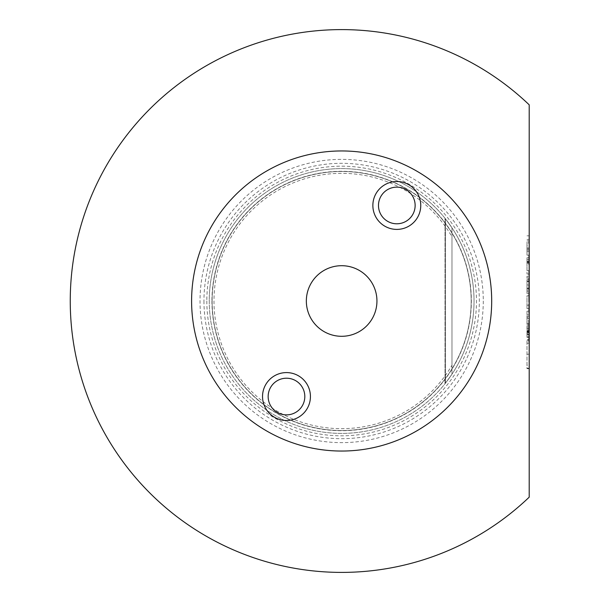 <?xml version="1.0" encoding="UTF-8"?>
<svg xmlns="http://www.w3.org/2000/svg" width="602" height="602" viewBox="0 0 602 602"><rect width="100%" height="100%" fill="white"/><g stroke="black" fill="none" stroke-linecap="round" stroke-linejoin="round"><path stroke-width="0.45" stroke-dasharray="3.01 2.26" d="M529.203 326.419L529.203 331.98L529.203 323.063L529.203 326.419L528.759 326.419L528.759 329.994L529.203 329.994M528.759 302.272L528.759 297.11L529.203 297.11L529.203 302.272L529.203 291.782L529.203 297.11L528.759 297.11L528.759 302.272L529.203 302.272M529.203 274.948L529.203 271.186L529.203 274.948L528.759 274.948L528.759 274.038L529.203 274.038M529.203 368.702L529.203 339.724L529.203 368.702L526.991 368.702L526.991 339.724L529.203 339.724L526.991 339.724L526.991 368.702L529.203 368.702M529.203 497.169L529.203 104.831A271.397 271.397 0 0 0 148.31 110.535A271.397 271.397 0 0 0 148.31 491.465A271.397 271.397 0 0 0 529.203 497.169M529.203 242.997L529.203 255.158L529.203 235.826L529.203 242.997L526.991 242.997L526.991 255.158L526.991 242.997M529.203 259.537L529.203 273.993L529.203 257.746L529.203 261.727L529.203 259.537L526.991 259.537L526.991 257.746L529.203 257.746L526.991 257.746L526.991 261.727L529.203 261.727L526.991 261.727L526.991 259.537L526.991 273.993L526.991 257.746L529.203 257.746L526.991 257.746L526.991 259.537L529.203 259.537L526.991 259.537M526.991 262.615L526.991 270.584L529.203 270.584L526.991 270.584L529.203 270.584L526.991 270.584L526.991 261.148L529.203 261.148L529.203 262.615L529.203 261.148L526.991 261.148L529.203 261.148L526.991 261.148L526.991 262.615L529.203 262.615L529.203 270.584L529.203 262.615L526.991 262.615L529.203 262.615M529.203 278.034L529.203 281.623L529.203 276.235L529.203 278.034L526.991 278.034L526.991 276.235L529.203 276.235L529.203 288.644L529.203 276.235L526.991 276.235L526.991 281.623L526.991 278.034L529.203 278.034M529.203 288.644L529.203 290.111L529.203 288.644L526.991 288.644L526.991 281.111L526.991 290.111L529.203 290.111L526.991 290.111L526.991 288.644L529.203 288.644M529.203 288.132L529.203 281.623L529.203 291.714L529.203 288.132L526.991 288.132L526.991 281.623L526.991 291.714L526.991 288.132L529.203 288.132M529.203 293.513L529.203 291.714L529.203 293.513L526.991 293.513L526.991 291.714L526.991 293.513L529.203 293.513M529.203 295.763L529.203 308.585L529.203 295.763L526.991 295.763L526.991 305.176L529.203 305.176L526.991 305.176L526.991 308.585L526.991 295.763L529.203 295.763M529.203 332.981L529.203 337.617L529.203 332.981M529.203 314.771L529.203 330.506L529.203 314.771L526.991 314.771L526.991 311.174L526.991 330.506L526.991 314.771M529.203 262.923L529.203 255.143L529.203 264.647L529.203 262.923L528.759 262.923L528.759 258.311L529.203 258.311M529.203 285.25L529.203 278.613L529.203 290.292L529.203 285.25L528.759 285.25L528.759 290.096L529.203 290.096M529.203 311.64L529.203 303.859L529.203 313.364L529.203 311.64L528.759 311.64L528.759 307.028L529.203 307.028M529.203 342.079L529.203 333.365L529.203 342.079L528.759 342.079L529.203 342.079M451.974 227.819A132.387 132.387 0 0 0 209.255 301A132.387 132.387 0 0 0 451.974 374.181L445.405 383.226L445.405 218.774L451.974 227.819L451.974 236.767A127.662 127.662 0 0 0 259.47 203.303A127.662 127.662 0 0 0 259.47 398.697A127.662 127.662 0 0 0 451.974 365.233L451.974 374.181L445.405 383.226L445.405 218.774L451.974 227.819A132.387 132.387 0 0 1 451.974 374.181L445.405 383.226L445.405 218.774L451.974 227.819L445.405 218.774L451.974 227.819L445.405 218.774L451.974 227.819L445.405 218.774L451.974 227.819L445.405 218.774L451.974 227.819L445.405 218.774L451.974 227.819L445.405 218.774L451.974 227.819L445.405 218.774L451.974 227.819L445.405 218.774L451.974 227.819L445.405 218.774L451.974 227.819L445.405 218.774L451.974 227.819L445.405 218.774L451.974 227.819L445.405 218.774L451.974 227.819L445.405 218.774L445.405 383.226L445.405 218.774L445.405 383.226L445.405 218.774L445.405 383.226L445.405 218.774L445.405 383.226L445.405 218.774L445.405 383.226L445.405 218.774L445.405 383.226L445.405 218.774L445.405 383.226L445.405 218.774L445.405 383.226L445.405 218.774L445.405 383.226L445.405 218.774L445.405 383.226L445.405 218.774L445.405 383.226L445.405 218.774L445.405 383.226L445.405 218.774L445.405 383.226L451.974 374.181L445.405 383.226L451.974 374.181L445.405 383.226L451.974 374.181L445.405 383.226L451.974 374.181L445.405 383.226L451.974 374.181L445.405 383.226L451.974 374.181L445.405 383.226L451.974 374.181L445.405 383.226L451.974 374.181L445.405 383.226L451.974 374.181L445.405 383.226L451.974 374.181L445.405 383.226L451.974 374.181L445.405 383.226L451.974 374.181L445.405 383.226L451.974 374.181L451.974 227.819M209.255 301A132.387 132.387 0 0 0 407.84 415.651A132.387 132.387 0 0 0 407.84 186.349A132.387 132.387 0 0 0 209.255 301M451.974 236.767L451.974 365.233M212.122 301A129.52 129.52 0 0 0 406.41 413.168A129.52 129.52 0 0 0 406.41 188.832A129.52 129.52 0 0 0 212.122 301A129.52 129.52 0 0 0 406.41 413.168A129.52 129.52 0 0 0 406.41 188.832A129.52 129.52 0 0 0 212.122 301A129.52 129.52 0 0 0 406.41 413.168A129.52 129.52 0 0 0 406.41 188.832A129.52 129.52 0 0 0 212.122 301M483.278 301A141.636 141.636 0 0 1 341.65 442.636A141.636 141.636 0 0 1 200.014 301A141.636 141.636 0 0 1 341.65 159.364A141.636 141.636 0 0 1 483.278 301M191.602 301A150.041 150.041 0 0 0 416.667 430.942A150.041 150.041 0 0 0 416.667 171.058A150.041 150.041 0 0 0 191.602 301M306.343 301A35.307 35.307 0 0 0 359.296 331.574A35.307 35.307 0 0 0 359.296 270.426A35.307 35.307 0 0 0 306.343 301M526.991 365.188L526.991 340.168L526.991 365.188L529.203 365.188L529.203 343.238L529.203 368.258L529.203 340.168L529.203 365.188M526.991 354.217L529.203 354.217M526.991 343.238L529.203 343.238M529.203 245.488L529.203 242.012L529.203 248.965L529.203 245.488L526.991 245.488L526.991 242.012L529.203 242.012M526.991 242.012L526.991 245.488M526.991 248.965L529.203 248.965M526.991 235.826L529.203 235.826M526.991 239.423L529.203 239.423M526.991 240.875L529.203 240.875M526.991 250.101L529.203 250.101M526.991 251.561L529.203 251.561M526.991 255.158L529.203 255.158M526.991 247.979L529.203 247.979M526.991 273.993L529.203 273.993L526.991 273.993M526.991 279.712L526.991 284.949L526.991 279.644L529.203 279.644L526.991 279.644L526.991 281.111L529.203 281.111L526.991 281.111L526.991 279.712L529.203 279.712M526.991 284.949L529.203 284.949L526.991 284.949M526.991 276.235L529.203 276.235L526.991 276.235M526.991 308.585L529.203 308.585L529.203 305.244L529.203 311.979L529.203 308.608L526.991 308.585M526.991 332.981L526.991 337.617L526.991 332.981M529.203 331.032L529.203 334.78L529.203 330.664L529.203 332.357L529.203 331.032L526.991 331.032L526.991 334.78L526.991 333.44L529.203 333.44M526.991 333.44L526.991 330.664L526.991 332.357L529.203 332.357M526.991 332.357L526.991 331.032M526.991 331.98L529.203 331.98L528.759 331.98L528.759 325.991L529.203 325.991M526.991 330.664L529.203 330.664M526.991 331.333L529.203 331.333M526.991 334.193L529.203 334.193L529.203 332.658L529.203 334.193L526.991 334.193L526.991 332.658L526.991 334.193L529.203 334.193L526.991 334.193M526.991 334.78L529.203 334.78L526.991 334.78M529.203 332.658L529.203 331.747L529.203 332.658L526.991 332.658L526.991 331.747L526.991 332.658L529.203 332.658M526.991 316.223L529.203 316.223M526.991 325.449L529.203 325.449M526.991 326.909L529.203 326.909M526.991 330.506L529.203 330.506M526.991 323.334L529.203 323.334M526.991 318.345L529.203 318.345M526.991 311.174L529.203 311.174M529.203 320.836L529.203 324.32L529.203 320.836L526.991 320.836L526.991 317.359L529.203 317.359M526.991 317.359L526.991 320.836M526.991 324.32L529.203 324.32M528.759 258.311L528.759 257.242L529.203 257.242M528.759 257.242L528.759 261.321L529.203 261.321M528.759 261.321L528.759 259.725L529.203 259.725M528.759 259.725L528.759 255.143L529.203 255.143M528.759 255.143L528.759 259.974L529.203 259.974M528.759 259.974L528.759 264.647L529.203 264.647M528.759 264.647L528.759 262.923M528.759 259.898L528.759 263.262L528.759 259.898L529.203 259.898L529.203 256.535L529.203 263.262L529.203 259.898M528.759 256.535L529.203 256.535M528.759 260.019L529.203 260.019M528.759 263.262L529.203 263.262M528.759 274.038L528.759 271.186L529.203 271.186L528.759 271.186L528.759 272.571L529.203 272.571L528.759 272.571L528.759 274.948M528.759 290.096L528.759 288.493L529.203 288.493M528.759 288.493L528.759 284.453L529.203 284.453L528.759 284.453L528.759 280.419L529.203 280.419M528.759 280.419L528.759 278.809L529.203 278.809M528.759 278.809L528.759 283.647L529.203 283.647M528.759 283.647L528.759 278.613L529.203 278.613M528.759 278.613L528.759 280.208L529.203 280.208M528.759 280.208L528.759 288.689L529.203 288.689M528.759 288.689L528.759 290.292L529.203 290.292M528.759 290.292L528.759 285.25M528.759 291.782L528.759 297.11L528.759 291.782L529.203 291.782M528.759 293.166L528.759 297.064L528.759 293.166L529.203 293.166L529.203 300.887L529.203 293.166M528.759 300.887L528.759 297.064L528.759 300.887L529.203 300.887M528.759 297.064L529.203 297.064L528.759 297.064M528.759 293.753L529.203 293.753M528.759 307.028L528.759 305.959L529.203 305.959M528.759 305.959L528.759 310.038L529.203 310.038M528.759 310.038L528.759 308.435L529.203 308.435M528.759 308.435L528.759 303.859L529.203 303.859M528.759 303.859L528.759 308.683L529.203 308.683M528.759 308.683L528.759 313.364L529.203 313.364M528.759 313.364L528.759 311.64M528.759 308.608L528.759 311.979L528.759 308.608L529.203 308.608M528.759 305.244L529.203 305.244M528.759 308.728L529.203 308.728M528.759 311.979L529.203 311.979M528.759 329.994L528.759 331.386L529.203 331.386M528.759 331.386L528.759 326.344L529.203 326.344M528.759 326.344L528.759 321.679L529.203 321.679M528.759 321.679L528.759 328.669L529.203 328.669M528.759 328.669L528.759 321.483L529.203 321.483L528.759 321.483L528.759 331.98M528.759 325.991L528.759 323.063L529.203 323.063M528.759 323.063L528.759 326.419M528.759 342.079L528.759 333.365L529.203 333.365L528.759 333.365L528.759 340.687L529.203 340.687L528.759 340.687L528.759 333.365L529.203 333.365L528.759 333.365L528.759 340.687L529.203 340.687L528.759 340.687L528.759 333.365L529.203 333.365L528.759 333.365L528.759 342.079M211.942 301A129.701 129.701 0 0 0 406.5 413.326A129.701 129.701 0 0 0 406.5 188.674A129.701 129.701 0 0 0 211.942 301M206.832 301A134.818 134.818 0 0 0 409.059 417.758A134.818 134.818 0 0 0 409.059 184.242A134.818 134.818 0 0 0 206.832 301M203.958 301A137.685 137.685 0 0 0 410.489 420.241A137.685 137.685 0 0 0 410.489 181.759A137.685 137.685 0 0 0 203.958 301M526.991 263.127L529.203 263.127M526.991 281.623L529.203 281.623L526.991 281.623M526.991 291.714L529.203 291.714L526.991 291.714M526.991 331.491L529.203 331.491M526.991 331.988L529.203 331.988M526.991 332.703L529.203 332.703M528.759 324.802L529.203 324.802M445.021 383.715L445.021 218.285L445.021 383.715M526.991 368.258L529.203 368.258M526.991 340.168L529.203 340.168M526.991 261.885L529.203 261.885M526.991 336.729L529.203 336.729M526.991 329.226L529.203 329.226M526.991 337.617L529.203 337.617M526.991 328.346L529.203 328.346M526.991 331.747L529.203 331.747"/><path stroke-width="0.9" d="M529.203 104.831L529.203 497.169A271.397 271.397 0 0 1 148.31 491.465A271.397 271.397 0 0 1 148.31 110.535A271.397 271.397 0 0 1 529.203 104.831M191.602 301A150.041 150.041 0 0 0 416.667 430.942A150.041 150.041 0 0 0 416.667 171.058A150.041 150.041 0 0 0 191.602 301M306.343 301A35.307 35.307 0 0 0 359.296 331.574A35.307 35.307 0 0 0 359.296 270.426A35.307 35.307 0 0 0 306.343 301M262.532 396.545A23.952 23.952 0 0 0 298.457 417.284A23.952 23.952 0 0 0 298.457 375.798A23.952 23.952 0 0 0 262.532 396.545M372.864 205.455A23.952 23.952 0 0 1 408.781 184.716A23.952 23.952 0 0 1 408.781 226.202A23.952 23.952 0 0 1 372.864 205.455M396.853 187.132A18.331 18.331 0 0 1 412.663 214.658A18.331 18.331 0 0 1 380.915 214.59A18.331 18.331 0 0 1 396.853 187.132M287.109 378.222A18.331 18.331 0 0 1 302.038 406.237A18.331 18.331 0 0 1 270.306 405.161A18.331 18.331 0 0 1 287.109 378.222"/></g></svg>
